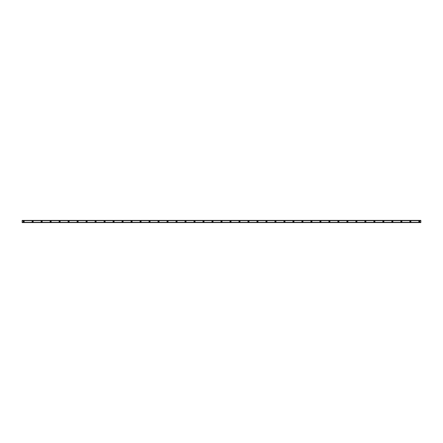<?xml version="1.0" encoding="UTF-8"?>
<svg xmlns="http://www.w3.org/2000/svg" width="443" height="443" viewBox="0 0 443 443"><rect width="100%" height="100%" fill="white"/><g stroke="black" fill="none" stroke-linecap="round" stroke-linejoin="round"><path stroke-width="0.66" d="M23.651 221.838A0.338 0.338 0 0 1 23.313 221.5A0.338 0.338 0 0 1 23.651 221.162A0.338 0.338 0 0 1 23.988 221.5A0.338 0.338 0 0 1 23.651 221.838M419.349 221.838A0.338 0.338 0 0 1 419.012 221.5A0.338 0.338 0 0 1 419.349 221.162A0.338 0.338 0 0 1 419.687 221.5A0.338 0.338 0 0 1 419.349 221.838M410.356 221.838A0.338 0.338 0 0 1 410.019 221.5A0.338 0.338 0 0 1 410.356 221.162A0.338 0.338 0 0 1 410.694 221.5A0.338 0.338 0 0 1 410.356 221.838M401.364 221.838A0.338 0.338 0 0 1 401.026 221.5A0.338 0.338 0 0 1 401.364 221.162A0.338 0.338 0 0 1 401.701 221.5A0.338 0.338 0 0 1 401.364 221.838M392.371 221.838A0.338 0.338 0 0 1 392.033 221.5A0.338 0.338 0 0 1 392.371 221.162A0.338 0.338 0 0 1 392.708 221.5A0.338 0.338 0 0 1 392.371 221.838M383.378 221.838A0.338 0.338 0 0 1 383.04 221.5A0.338 0.338 0 0 1 383.378 221.162A0.338 0.338 0 0 1 383.716 221.5A0.338 0.338 0 0 1 383.378 221.838M374.385 221.838A0.338 0.338 0 0 1 374.047 221.5A0.338 0.338 0 0 1 374.385 221.162A0.338 0.338 0 0 1 374.723 221.5A0.338 0.338 0 0 1 374.385 221.838M365.392 221.838A0.338 0.338 0 0 1 365.054 221.5A0.338 0.338 0 0 1 365.392 221.162A0.338 0.338 0 0 1 365.73 221.5A0.338 0.338 0 0 1 365.392 221.838M356.399 221.838A0.338 0.338 0 0 1 356.061 221.5A0.338 0.338 0 0 1 356.399 221.162A0.338 0.338 0 0 1 356.737 221.5A0.338 0.338 0 0 1 356.399 221.838M347.406 221.838A0.338 0.338 0 0 1 347.068 221.5A0.338 0.338 0 0 1 347.406 221.162A0.338 0.338 0 0 1 347.744 221.5A0.338 0.338 0 0 1 347.406 221.838M338.413 221.838A0.338 0.338 0 0 1 338.075 221.5A0.338 0.338 0 0 1 338.413 221.162A0.338 0.338 0 0 1 338.751 221.5A0.338 0.338 0 0 1 338.413 221.838M329.42 221.838A0.338 0.338 0 0 1 329.083 221.5A0.338 0.338 0 0 1 329.42 221.162A0.338 0.338 0 0 1 329.758 221.5A0.338 0.338 0 0 1 329.42 221.838M320.427 221.838A0.338 0.338 0 0 1 320.09 221.5A0.338 0.338 0 0 1 320.427 221.162A0.338 0.338 0 0 1 320.765 221.5A0.338 0.338 0 0 1 320.427 221.838M311.435 221.838A0.338 0.338 0 0 1 311.097 221.5A0.338 0.338 0 0 1 311.435 221.162A0.338 0.338 0 0 1 311.772 221.5A0.338 0.338 0 0 1 311.435 221.838M302.442 221.838A0.338 0.338 0 0 1 302.104 221.5A0.338 0.338 0 0 1 302.442 221.162A0.338 0.338 0 0 1 302.774 221.5A0.338 0.338 0 0 1 302.442 221.838M293.443 221.838A0.338 0.338 0 0 1 293.111 221.5A0.338 0.338 0 0 1 293.443 221.162A0.338 0.338 0 0 1 293.781 221.5A0.338 0.338 0 0 1 293.443 221.838M284.45 221.838A0.338 0.338 0 0 1 284.118 221.5A0.338 0.338 0 0 1 284.45 221.162A0.338 0.338 0 0 1 284.788 221.5A0.338 0.338 0 0 1 284.45 221.838M275.457 221.838A0.338 0.338 0 0 1 275.12 221.5A0.338 0.338 0 0 1 275.457 221.162A0.338 0.338 0 0 1 275.795 221.5A0.338 0.338 0 0 1 275.457 221.838M266.464 221.838A0.338 0.338 0 0 1 266.127 221.5A0.338 0.338 0 0 1 266.464 221.162A0.338 0.338 0 0 1 266.802 221.5A0.338 0.338 0 0 1 266.464 221.838M257.472 221.838A0.338 0.338 0 0 1 257.134 221.5A0.338 0.338 0 0 1 257.472 221.162A0.338 0.338 0 0 1 257.809 221.5A0.338 0.338 0 0 1 257.472 221.838M248.479 221.838A0.338 0.338 0 0 1 248.141 221.5A0.338 0.338 0 0 1 248.479 221.162A0.338 0.338 0 0 1 248.816 221.5A0.338 0.338 0 0 1 248.479 221.838M239.486 221.838A0.338 0.338 0 0 1 239.148 221.5A0.338 0.338 0 0 1 239.486 221.162A0.338 0.338 0 0 1 239.824 221.5A0.338 0.338 0 0 1 239.486 221.838M230.493 221.838A0.338 0.338 0 0 1 230.155 221.5A0.338 0.338 0 0 1 230.493 221.162A0.338 0.338 0 0 1 230.831 221.5A0.338 0.338 0 0 1 230.493 221.838M221.5 221.838A0.338 0.338 0 0 1 221.162 221.5A0.338 0.338 0 0 1 221.5 221.162A0.338 0.338 0 0 1 221.838 221.5A0.338 0.338 0 0 1 221.5 221.838M212.507 221.838A0.338 0.338 0 0 1 212.169 221.5A0.338 0.338 0 0 1 212.507 221.162A0.338 0.338 0 0 1 212.845 221.5A0.338 0.338 0 0 1 212.507 221.838M203.514 221.838A0.338 0.338 0 0 1 203.176 221.5A0.338 0.338 0 0 1 203.514 221.162A0.338 0.338 0 0 1 203.852 221.5A0.338 0.338 0 0 1 203.514 221.838M194.521 221.838A0.338 0.338 0 0 1 194.184 221.5A0.338 0.338 0 0 1 194.521 221.162A0.338 0.338 0 0 1 194.859 221.5A0.338 0.338 0 0 1 194.521 221.838M185.528 221.838A0.338 0.338 0 0 1 185.191 221.5A0.338 0.338 0 0 1 185.528 221.162A0.338 0.338 0 0 1 185.866 221.5A0.338 0.338 0 0 1 185.528 221.838M176.535 221.838A0.338 0.338 0 0 1 176.198 221.5A0.338 0.338 0 0 1 176.535 221.162A0.338 0.338 0 0 1 176.873 221.5A0.338 0.338 0 0 1 176.535 221.838M167.543 221.838A0.338 0.338 0 0 1 167.205 221.5A0.338 0.338 0 0 1 167.543 221.162A0.338 0.338 0 0 1 167.88 221.5A0.338 0.338 0 0 1 167.543 221.838M158.55 221.838A0.338 0.338 0 0 1 158.212 221.5A0.338 0.338 0 0 1 158.55 221.162A0.338 0.338 0 0 1 158.882 221.5A0.338 0.338 0 0 1 158.55 221.838M149.557 221.838A0.338 0.338 0 0 1 149.219 221.5A0.338 0.338 0 0 1 149.557 221.162A0.338 0.338 0 0 1 149.889 221.5A0.338 0.338 0 0 1 149.557 221.838M140.558 221.838A0.338 0.338 0 0 1 140.226 221.5A0.338 0.338 0 0 1 140.558 221.162A0.338 0.338 0 0 1 140.896 221.5A0.338 0.338 0 0 1 140.558 221.838M131.565 221.838A0.338 0.338 0 0 1 131.228 221.5A0.338 0.338 0 0 1 131.565 221.162A0.338 0.338 0 0 1 131.903 221.5A0.338 0.338 0 0 1 131.565 221.838M122.573 221.838A0.338 0.338 0 0 1 122.235 221.5A0.338 0.338 0 0 1 122.573 221.162A0.338 0.338 0 0 1 122.91 221.5A0.338 0.338 0 0 1 122.573 221.838M113.58 221.838A0.338 0.338 0 0 1 113.242 221.5A0.338 0.338 0 0 1 113.58 221.162A0.338 0.338 0 0 1 113.917 221.5A0.338 0.338 0 0 1 113.58 221.838M104.587 221.838A0.338 0.338 0 0 1 104.249 221.5A0.338 0.338 0 0 1 104.587 221.162A0.338 0.338 0 0 1 104.925 221.5A0.338 0.338 0 0 1 104.587 221.838M95.594 221.838A0.338 0.338 0 0 1 95.256 221.5A0.338 0.338 0 0 1 95.594 221.162A0.338 0.338 0 0 1 95.932 221.5A0.338 0.338 0 0 1 95.594 221.838M86.601 221.838A0.338 0.338 0 0 1 86.263 221.5A0.338 0.338 0 0 1 86.601 221.162A0.338 0.338 0 0 1 86.939 221.5A0.338 0.338 0 0 1 86.601 221.838M77.608 221.838A0.338 0.338 0 0 1 77.27 221.5A0.338 0.338 0 0 1 77.608 221.162A0.338 0.338 0 0 1 77.946 221.5A0.338 0.338 0 0 1 77.608 221.838M68.615 221.838A0.338 0.338 0 0 1 68.277 221.5A0.338 0.338 0 0 1 68.615 221.162A0.338 0.338 0 0 1 68.953 221.5A0.338 0.338 0 0 1 68.615 221.838M59.622 221.838A0.338 0.338 0 0 1 59.284 221.5A0.338 0.338 0 0 1 59.622 221.162A0.338 0.338 0 0 1 59.96 221.5A0.338 0.338 0 0 1 59.622 221.838M50.629 221.838A0.338 0.338 0 0 1 50.292 221.5A0.338 0.338 0 0 1 50.629 221.162A0.338 0.338 0 0 1 50.967 221.5A0.338 0.338 0 0 1 50.629 221.838M41.636 221.838A0.338 0.338 0 0 1 41.299 221.5A0.338 0.338 0 0 1 41.636 221.162A0.338 0.338 0 0 1 41.974 221.5A0.338 0.338 0 0 1 41.636 221.838M32.644 221.838A0.338 0.338 0 0 1 32.306 221.5A0.338 0.338 0 0 1 32.644 221.162A0.338 0.338 0 0 1 32.981 221.5A0.338 0.338 0 0 1 32.644 221.838M23.651 220.935A0.565 0.565 0 0 0 23.086 221.5A0.565 0.565 0 0 0 23.651 222.065A0.565 0.565 0 0 0 24.21 221.5A0.565 0.565 0 0 0 23.651 220.935M419.349 220.935A0.565 0.565 0 0 0 418.79 221.5A0.565 0.565 0 0 0 419.349 222.065A0.565 0.565 0 0 0 419.914 221.5A0.565 0.565 0 0 0 419.349 220.935M410.356 220.935A0.565 0.565 0 0 0 409.797 221.5A0.565 0.565 0 0 0 410.356 222.065A0.565 0.565 0 0 0 410.921 221.5A0.565 0.565 0 0 0 410.356 220.935M401.364 220.935A0.565 0.565 0 0 0 400.804 221.5A0.565 0.565 0 0 0 401.364 222.065A0.565 0.565 0 0 0 401.928 221.5A0.565 0.565 0 0 0 401.364 220.935M392.371 220.935A0.565 0.565 0 0 0 391.811 221.5A0.565 0.565 0 0 0 392.371 222.065A0.565 0.565 0 0 0 392.935 221.5A0.565 0.565 0 0 0 392.371 220.935M383.378 220.935A0.565 0.565 0 0 0 382.818 221.5A0.565 0.565 0 0 0 383.378 222.065A0.565 0.565 0 0 0 383.943 221.5A0.565 0.565 0 0 0 383.378 220.935M374.385 220.935A0.565 0.565 0 0 0 373.826 221.5A0.565 0.565 0 0 0 374.385 222.065A0.565 0.565 0 0 0 374.95 221.5A0.565 0.565 0 0 0 374.385 220.935M365.392 220.935A0.565 0.565 0 0 0 364.827 221.5A0.565 0.565 0 0 0 365.392 222.065A0.565 0.565 0 0 0 365.951 221.5A0.565 0.565 0 0 0 365.392 220.935M356.399 220.935A0.565 0.565 0 0 0 355.834 221.5A0.565 0.565 0 0 0 356.399 222.065A0.565 0.565 0 0 0 356.958 221.5A0.565 0.565 0 0 0 356.399 220.935M347.406 220.935A0.565 0.565 0 0 0 346.841 221.5A0.565 0.565 0 0 0 347.406 222.065A0.565 0.565 0 0 0 347.965 221.5A0.565 0.565 0 0 0 347.406 220.935M338.413 220.935A0.565 0.565 0 0 0 337.848 221.5A0.565 0.565 0 0 0 338.413 222.065A0.565 0.565 0 0 0 338.973 221.5A0.565 0.565 0 0 0 338.413 220.935M329.42 220.935A0.565 0.565 0 0 0 328.856 221.5A0.565 0.565 0 0 0 329.42 222.065A0.565 0.565 0 0 0 329.98 221.5A0.565 0.565 0 0 0 329.42 220.935M320.427 220.935A0.565 0.565 0 0 0 319.863 221.5A0.565 0.565 0 0 0 320.427 222.065A0.565 0.565 0 0 0 320.987 221.5A0.565 0.565 0 0 0 320.427 220.935M311.435 220.935A0.565 0.565 0 0 0 310.87 221.5A0.565 0.565 0 0 0 311.435 222.065A0.565 0.565 0 0 0 311.994 221.5A0.565 0.565 0 0 0 311.435 220.935M302.442 220.935A0.565 0.565 0 0 0 301.877 221.5A0.565 0.565 0 0 0 302.442 222.065A0.565 0.565 0 0 0 303.001 221.5A0.565 0.565 0 0 0 302.442 220.935M293.443 220.935A0.565 0.565 0 0 0 292.884 221.5A0.565 0.565 0 0 0 293.443 222.065A0.565 0.565 0 0 0 294.008 221.5A0.565 0.565 0 0 0 293.443 220.935M284.45 220.935A0.565 0.565 0 0 0 283.891 221.5A0.565 0.565 0 0 0 284.45 222.065A0.565 0.565 0 0 0 285.015 221.5A0.565 0.565 0 0 0 284.45 220.935M275.457 220.935A0.565 0.565 0 0 0 274.898 221.5A0.565 0.565 0 0 0 275.457 222.065A0.565 0.565 0 0 0 276.022 221.5A0.565 0.565 0 0 0 275.457 220.935M266.464 220.935A0.565 0.565 0 0 0 265.905 221.5A0.565 0.565 0 0 0 266.464 222.065A0.565 0.565 0 0 0 267.029 221.5A0.565 0.565 0 0 0 266.464 220.935M257.472 220.935A0.565 0.565 0 0 0 256.912 221.5A0.565 0.565 0 0 0 257.472 222.065A0.565 0.565 0 0 0 258.036 221.5A0.565 0.565 0 0 0 257.472 220.935M248.479 220.935A0.565 0.565 0 0 0 247.919 221.5A0.565 0.565 0 0 0 248.479 222.065A0.565 0.565 0 0 0 249.044 221.5A0.565 0.565 0 0 0 248.479 220.935M239.486 220.935A0.565 0.565 0 0 0 238.927 221.5A0.565 0.565 0 0 0 239.486 222.065A0.565 0.565 0 0 0 240.051 221.5A0.565 0.565 0 0 0 239.486 220.935M230.493 220.935A0.565 0.565 0 0 0 229.934 221.5A0.565 0.565 0 0 0 230.493 222.065A0.565 0.565 0 0 0 231.058 221.5A0.565 0.565 0 0 0 230.493 220.935M221.5 220.935A0.565 0.565 0 0 0 220.935 221.5A0.565 0.565 0 0 0 221.5 222.065A0.565 0.565 0 0 0 222.065 221.5A0.565 0.565 0 0 0 221.5 220.935M212.507 220.935A0.565 0.565 0 0 0 211.942 221.5A0.565 0.565 0 0 0 212.507 222.065A0.565 0.565 0 0 0 213.066 221.5A0.565 0.565 0 0 0 212.507 220.935M203.514 220.935A0.565 0.565 0 0 0 202.949 221.5A0.565 0.565 0 0 0 203.514 222.065A0.565 0.565 0 0 0 204.073 221.5A0.565 0.565 0 0 0 203.514 220.935M194.521 220.935A0.565 0.565 0 0 0 193.956 221.5A0.565 0.565 0 0 0 194.521 222.065A0.565 0.565 0 0 0 195.081 221.5A0.565 0.565 0 0 0 194.521 220.935M185.528 220.935A0.565 0.565 0 0 0 184.964 221.5A0.565 0.565 0 0 0 185.528 222.065A0.565 0.565 0 0 0 186.088 221.5A0.565 0.565 0 0 0 185.528 220.935M176.535 220.935A0.565 0.565 0 0 0 175.971 221.5A0.565 0.565 0 0 0 176.535 222.065A0.565 0.565 0 0 0 177.095 221.5A0.565 0.565 0 0 0 176.535 220.935M167.543 220.935A0.565 0.565 0 0 0 166.978 221.5A0.565 0.565 0 0 0 167.543 222.065A0.565 0.565 0 0 0 168.102 221.5A0.565 0.565 0 0 0 167.543 220.935M158.55 220.935A0.565 0.565 0 0 0 157.985 221.5A0.565 0.565 0 0 0 158.55 222.065A0.565 0.565 0 0 0 159.109 221.5A0.565 0.565 0 0 0 158.55 220.935M149.557 220.935A0.565 0.565 0 0 0 148.992 221.5A0.565 0.565 0 0 0 149.557 222.065A0.565 0.565 0 0 0 150.116 221.5A0.565 0.565 0 0 0 149.557 220.935M140.558 220.935A0.565 0.565 0 0 0 139.999 221.5A0.565 0.565 0 0 0 140.558 222.065A0.565 0.565 0 0 0 141.123 221.5A0.565 0.565 0 0 0 140.558 220.935M131.565 220.935A0.565 0.565 0 0 0 131.006 221.5A0.565 0.565 0 0 0 131.565 222.065A0.565 0.565 0 0 0 132.13 221.5A0.565 0.565 0 0 0 131.565 220.935M122.573 220.935A0.565 0.565 0 0 0 122.013 221.5A0.565 0.565 0 0 0 122.573 222.065A0.565 0.565 0 0 0 123.137 221.5A0.565 0.565 0 0 0 122.573 220.935M113.58 220.935A0.565 0.565 0 0 0 113.02 221.5A0.565 0.565 0 0 0 113.58 222.065A0.565 0.565 0 0 0 114.144 221.5A0.565 0.565 0 0 0 113.58 220.935M104.587 220.935A0.565 0.565 0 0 0 104.027 221.5A0.565 0.565 0 0 0 104.587 222.065A0.565 0.565 0 0 0 105.152 221.5A0.565 0.565 0 0 0 104.587 220.935M95.594 220.935A0.565 0.565 0 0 0 95.035 221.5A0.565 0.565 0 0 0 95.594 222.065A0.565 0.565 0 0 0 96.159 221.5A0.565 0.565 0 0 0 95.594 220.935M86.601 220.935A0.565 0.565 0 0 0 86.042 221.5A0.565 0.565 0 0 0 86.601 222.065A0.565 0.565 0 0 0 87.166 221.5A0.565 0.565 0 0 0 86.601 220.935M77.608 220.935A0.565 0.565 0 0 0 77.049 221.5A0.565 0.565 0 0 0 77.608 222.065A0.565 0.565 0 0 0 78.173 221.5A0.565 0.565 0 0 0 77.608 220.935M68.615 220.935A0.565 0.565 0 0 0 68.05 221.5A0.565 0.565 0 0 0 68.615 222.065A0.565 0.565 0 0 0 69.174 221.5A0.565 0.565 0 0 0 68.615 220.935M59.622 220.935A0.565 0.565 0 0 0 59.057 221.5A0.565 0.565 0 0 0 59.622 222.065A0.565 0.565 0 0 0 60.182 221.5A0.565 0.565 0 0 0 59.622 220.935M50.629 220.935A0.565 0.565 0 0 0 50.065 221.5A0.565 0.565 0 0 0 50.629 222.065A0.565 0.565 0 0 0 51.189 221.5A0.565 0.565 0 0 0 50.629 220.935M41.636 220.935A0.565 0.565 0 0 0 41.072 221.5A0.565 0.565 0 0 0 41.636 222.065A0.565 0.565 0 0 0 42.196 221.5A0.565 0.565 0 0 0 41.636 220.935M32.644 220.935A0.565 0.565 0 0 0 32.079 221.5A0.565 0.565 0 0 0 32.644 222.065A0.565 0.565 0 0 0 33.203 221.5A0.565 0.565 0 0 0 32.644 220.935M22.15 222.552L420.85 222.369L22.15 222.369L22.15 220.642L420.85 220.631L22.15 220.631L420.85 220.642L420.85 222.552L22.15 222.591L420.85 222.552M420.85 222.591L22.15 222.591M22.15 220.409L420.85 220.376L22.15 220.631M22.15 220.448L420.85 220.409M420.85 222.342L22.15 222.342M22.15 220.658L420.85 220.658M22.15 222.369L420.85 222.369"/></g></svg>
